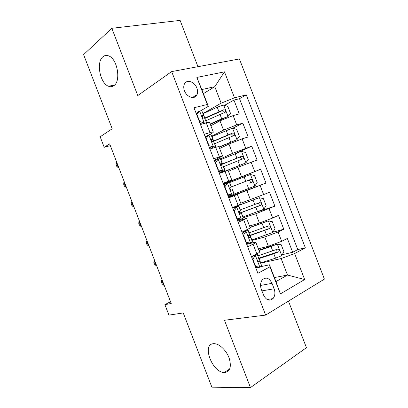 <?xml version="1.0" encoding="UTF-8"?>
<svg xmlns="http://www.w3.org/2000/svg" width="408" height="408" viewBox="0 0 408 408"><rect width="100%" height="100%" fill="white"/><g stroke="black" fill="none" stroke-linecap="round" stroke-linejoin="round"><path stroke-width="0.61" d="M113.995 85.588C112.328 86.838 110.486 87.052 108.477 86.241C100.072 83.37 95.951 62.2 102.887 56.804C104.662 55.289 106.677 55.024 108.931 56.003C117.494 59.226 121.105 81.019 113.995 85.588M224.691 372.519L224.308 372.514C212.206 372.667 201.526 344.031 213.568 343.694L214.649 343.699C219.841 344.051 226.644 350.834 229.255 358.433C231.591 366.914 230.071 371.611 224.691 372.519M184.472 90.79C186.798 97.42 195.06 99.868 197.028 94.661C197.829 92.728 197.778 90.54 196.875 88.087C194.591 81.498 186.221 78.917 184.258 84.354C183.518 86.256 183.59 88.403 184.472 90.79M197.972 66.683L180.106 20.4L111.823 28.295L83.594 54.611L112.2 128.77L100.159 136.797L104.203 147.283L110.333 145.641M324.406 279.113L239.399 58.951L171.671 71.594L265.649 315.093L324.406 279.113M265.649 315.093L224.471 320.255L250.456 387.6L306.439 347.687L288.466 301.119M250.456 387.6L211.88 387.182L183.238 312.931L168.938 315.119L164.893 304.623L171.217 303.496L109.64 143.851L104.203 147.283M258.351 248.814L268.393 246.274L281.673 241.312L287.349 238.445L292.694 252.287L282.239 254.704M251.889 240.496L264.807 236.977L278.077 231.994L283.79 229.214L272.881 232.239M283.79 229.214L278.445 215.378L272.687 218.02L259.427 223.038L249.548 226.017M240.751 203.215L269.54 192.311L274.885 206.147L256.729 212.032M223.38 183.881L260.636 169.249L265.98 183.085L228.47 197.064M260.636 169.249L223.507 184.202M228.429 171.304L237.905 167.28L257.076 160.023L251.736 146.191L236.048 153.311M219.631 148.512L228.939 144.055L242.123 138.858L248.176 136.966L242.831 123.134L232.784 128.229M204.235 134.273L210.018 132.605C212.038 132.029 213.129 131.861 213.302 132.105C213.379 132.365 212.594 132.926 210.951 133.783L205.199 136.767M213.675 158.727L222.549 156.065L214.226 160.155M223.115 183.187L231.8 180.03L223.252 183.549M228.781 197.865L237.349 194.407L228.669 197.584M238.221 222.329L246.6 218.377L237.701 220.978M274.13 288.782L272.029 283.336C269.229 277.935 265.985 276.757 262.298 279.806C260.386 282.413 260.064 285.61 261.334 289.394L263.476 294.938C266.205 300.217 269.377 301.441 272.998 298.615C275.063 295.978 275.441 292.699 274.13 288.782L261.91 290.884M203.414 93.646L214.786 86.685L201.833 89.551L208.315 106.35L207.305 104.474L193.994 107.743L257.892 273.299L269.963 266.812L269.474 264.787L260.845 266.669M207.305 104.474L196.865 77.433L224.476 71.849L234.493 97.798L246.289 94.901L305.327 247.809L294.627 253.557L304.654 279.531L280.413 293.882L269.963 266.812M211.645 136.226L223.559 130.116L236.732 124.894L242.831 123.134M210.839 125.72L219.973 120.829L223.559 130.116M220.397 158.891L232.524 153.347L251.736 146.191M228.572 197.319L246.871 190.511L250.456 199.803M243.143 217.821L255.836 213.741L259.427 223.038M247.666 246.799L253.077 244.162C254.959 243.239 255.887 242.632 255.852 242.347L252.991 242.704L246.733 244.377M292.694 252.287L297.764 249.579L239.506 98.69L233.932 100.077L224.614 105.315M219.973 120.829L233.136 115.581L239.272 113.909L233.932 100.077M265.98 183.085L246.871 190.511M274.885 206.147L255.836 213.741M251.445 256.586L256.821 253.868C258.692 252.909 259.605 252.266 259.554 251.935L255.852 242.347M242 232.116L250.303 227.965L246.6 218.377M232.555 207.652L241.052 203.995L237.349 194.407M231.8 180.03L228.097 170.442L219.341 173.405M222.549 156.065L218.851 146.477L209.901 148.946M213.302 132.105L209.6 122.517C209.416 122.232 208.304 122.359 206.275 122.905L200.461 124.491M208.315 106.35L200.741 110.736M197.064 112.868L196.171 113.383M256.861 267.536L255.76 267.775M269.474 264.787L275.961 281.596L287.502 275.048L281.137 258.56L294.627 253.557M274.405 277.573L287.502 275.048L304.654 279.531M260.641 263.17L281.137 258.56M111.823 28.295L137.771 95.543L171.671 71.594M170.539 301.736L164.893 304.623M202.898 113.567L221.146 103.158L214.786 86.685L224.476 71.849M297.764 249.579L305.327 247.809M239.506 98.69L246.289 94.901M234.493 97.798L221.146 103.158M275.961 281.596L280.413 293.882M196.865 77.433L201.833 89.551M253.312 255.643L255.337 255.148L252.868 259.289L255.668 266.541L259.978 267.169L261.671 265.832L259.921 261.298L257.922 261.089M259.978 267.169L257.723 267.663L255.597 267.352M255.337 255.148L256.933 253.812M251.884 257.728L253.057 255.77M257.065 253.904L258.815 258.437L257.948 259.335C257.626 260.987 258.065 261.875 259.264 261.992L259.921 261.298M162.206 280.118L161.685 280.27L163.572 285.172L164.098 285.024M163.572 285.172L162.047 283.744L161.298 281.795L161.685 280.27L162.165 280.021M252.868 259.289L252.516 259.371M255.316 266.618L255.668 266.541M260.574 262.997L275.502 258.188L281.688 255.678L283.912 251.721L281.24 244.8L277.216 244.076L271.019 246.57L259.019 250.553M277.216 244.076L258.886 250.206M258.692 258.697L273.799 253.771L278.929 251.71C279.618 250.043 279.149 249.186 277.522 249.145L257.825 255.872M276.18 249.711C277.185 250.451 277.302 251.308 276.532 252.282L258.738 258.233M242.622 233.728L243.862 231.754L246.06 231.112L243.54 235.115L246.34 242.367L250.701 243.127L252.465 241.975L250.716 237.446L248.9 237.512M250.701 243.127L248.482 243.724L246.335 243.352M243.862 231.754L244.749 231.229L243.744 231.316M246.06 231.112L247.86 230.051L246.203 230.183M247.86 230.051L249.609 234.585L248.656 235.391C248.375 237.002 248.824 237.879 250.007 238.012L250.716 237.446M154.637 260.498L154.122 260.666L156.014 265.567L156.529 265.404M156.014 265.567L154.525 264.236L153.77 262.283L154.122 260.666L154.612 260.437M243.54 235.115L243.194 235.217M245.993 242.464L246.34 242.367M233.356 209.727L234.626 207.82L236.783 207.075L234.212 210.951L237.012 218.198L241.419 219.091L243.255 218.122L241.511 213.593L240.026 213.879M241.419 219.091L239.246 219.79L237.074 219.351M238.41 219.621L237.262 219.841M234.626 207.82L235.406 207.412L232.744 208.131M236.783 207.075L238.369 206.244L232.626 207.84M238.654 206.198L240.404 210.732L239.358 211.451C239.119 213.017 239.583 213.879 240.751 214.037L241.511 213.593M147.069 240.883L146.559 241.062L148.451 245.963L148.961 245.784M148.451 245.963L146.997 244.724L146.248 242.775L146.559 241.062L147.059 240.853M234.212 210.951L233.876 211.064M236.671 218.311L237.012 218.198M224.099 185.732L225.389 183.891L227.506 183.039L224.885 186.782L227.684 194.035L232.142 195.055L234.049 194.274L232.305 189.746L231.418 190.082M232.142 195.055L228.22 196.416M227.506 183.039L229.449 182.351L231.198 186.879L230.071 187.501C229.867 189.026 230.341 189.878 231.494 190.057L232.305 189.746M225.303 184.013L223.701 184.707M229.898 195.83L227.812 195.356M230.239 187.272L231.198 186.879M139.5 221.264L139.001 221.462L140.887 226.358L141.392 226.17M140.887 226.358L139.475 225.216L138.72 223.268L139.001 221.462M224.885 186.782L224.553 186.915M227.348 194.162L227.684 194.035M214.838 161.741L216.153 159.962L218.229 159.008L215.562 162.624L218.356 169.871L222.87 171.023L224.849 170.427L219.305 173.318M222.87 171.023L219.183 172.997M218.229 159.008L220.244 158.503L221.993 163.037L220.779 163.557C220.616 165.041 221.105 165.883 222.243 166.087L223.1 165.898L224.849 170.427M215.602 160.706L214.664 161.293M220.769 171.926L218.55 171.36M220.687 163.848L221.993 163.037M131.937 201.649L131.437 201.858L133.329 206.759L133.839 206.586M133.829 206.55L133.329 206.759L131.947 205.709L131.197 203.76L131.437 201.858M215.562 162.624L215.235 162.772M218.03 170.014L218.356 169.871M251.71 240.021L272.738 232.478L275.002 228.648L272.33 221.722L268.26 220.881L250.135 227.531M268.26 220.881L250.048 227.312M248.472 236.186L270.02 228.434C270.637 226.792 270.147 225.95 268.551 225.915L248.962 232.902M267.051 226.527C268.199 227.149 268.408 228.006 267.679 229.097L248.498 235.865M242.842 217.051L263.782 209.284L266.098 205.576L263.425 198.65L259.304 197.691L232.57 207.687M259.304 197.691L234.034 207.04M239.501 213.287L261.11 205.158C261.661 203.546 261.151 202.725 259.585 202.684L240.098 209.931M257.836 203.378C259.177 203.816 259.503 204.663 258.815 205.923L239.43 213.154M233.978 194.086L254.832 186.094L257.188 182.504L254.521 175.583L250.354 174.502L229.546 182.6M230.122 187.41L248.248 180.382C249.992 180.295 250.563 181.086 249.951 182.743L252.19 181.886C252.679 180.311 252.154 179.5 250.619 179.459L230.138 187.389M222.992 172.11L245.876 162.904L248.283 159.436L245.616 152.516L241.403 151.312L220.682 159.64M245.876 162.904L220.759 172.9M223.431 166.755L243.27 158.62C243.704 157.075 243.163 156.279 241.653 156.233L220.723 164.679M220.774 164.832L239.323 157.264C241.031 157.172 241.618 157.942 241.077 159.574L243.27 158.62M205.576 137.751L206.917 136.037L208.957 134.982L206.234 138.46L209.034 145.707L213.593 146.992L215.643 146.584L214.475 147.512M213.593 146.992L211.538 147.997L212.548 147.798L211.89 148.323M208.957 134.982L211.043 134.66L212.792 139.189L211.497 139.607C211.364 141.051 211.864 141.887 212.991 142.117L213.894 142.05L215.643 146.584M211.538 147.997L209.289 147.37M211.405 140.388L212.792 139.189M124.369 182.034L123.879 182.264L125.771 187.16L126.286 187.007M126.261 186.941L125.771 187.16L124.425 186.206L123.675 184.258L123.879 182.264M206.234 138.46L205.918 138.628M208.712 145.87L209.034 145.707M219.132 147.212L236.926 139.72L239.379 136.369L236.711 129.453L232.453 128.127L211.818 136.675M236.926 139.72L219.04 146.977M214.567 143.794L234.345 135.359C234.727 133.85 234.172 133.064 232.688 133.008L212.027 141.683M212.287 141.902L230.403 134.145C231.351 133.865 232.014 134.201 232.387 135.16M196.319 113.761L197.686 112.113L199.685 110.956L196.911 114.306L199.711 121.553L204.321 122.966L206.428 122.864M204.321 122.966L202.623 123.899M199.685 110.956L201.843 110.823L203.587 115.352L202.628 115.27L202.215 115.658C202.118 117.065 202.623 117.897 203.74 118.147L204.694 118.213L206.443 122.742M202.154 124.027L200.032 123.379M202.256 116.872L203.587 115.352M116.805 162.425L116.321 162.665L118.208 167.566L118.738 167.428M118.697 167.326L118.208 167.566L116.902 166.704L116.153 164.756L116.321 162.665M196.911 114.306L196.6 114.485M199.395 121.727L199.711 121.553M210.299 124.328L227.98 116.535L230.479 113.307L227.807 106.391L223.502 104.943L217.234 107.238L202.96 113.72M227.98 116.535L221.717 118.845L210.161 123.971M205.709 120.834L225.42 112.103C225.751 110.624 225.185 109.854 223.727 109.793L204.556 118.121M204.801 118.483L221.478 111.032C222.365 110.762 223.013 111.058 223.421 111.919M228.939 144.055L232.524 153.347M237.905 167.28L241.49 176.572M264.807 236.977L268.393 246.274M278.077 231.994L281.673 241.312M233.136 115.581L236.732 124.894M242.123 138.858L245.718 148.17M251.114 162.139L254.704 171.452M260.1 185.421L263.695 194.733M269.086 208.707L272.687 218.02M253.077 244.162L256.821 253.868M243.714 219.907L247.457 229.607M234.35 195.651L238.094 205.351M224.992 171.401L228.735 181.101M215.633 147.15L219.376 156.851M206.275 122.905L210.018 132.605M260.559 285.432L272.029 283.336M255.275 255.25L259.87 267.153M258.958 262.064L259.264 261.992M281.75 255.576L277.312 244.096M257.989 255.821L257.168 253.689M260.738 262.946L259.055 258.58M272.723 250.986L271.019 246.57M275.502 258.188L273.799 253.771M276.099 252.526L278.598 251.935M245.999 231.209L250.594 243.112M236.722 207.167L241.312 219.071M227.44 183.131L232.035 195.029M218.168 159.1L222.758 170.993M272.794 232.381L268.362 220.901M249.12 232.846L247.809 229.444M251.869 239.97L250.186 235.605M263.757 227.756L262.053 223.344M266.536 234.957L264.833 230.54M267.169 229.403L269.627 228.699M263.843 209.192L259.411 197.712M240.256 209.875L238.573 205.51M243.005 216.995L241.317 212.629M254.791 204.53L253.088 200.119M257.57 211.732L255.867 207.315M258.244 206.28L260.661 205.469M254.888 186.002L250.461 174.527M231.387 186.905L229.704 182.539M234.136 194.024L232.453 189.659M245.825 181.305L244.122 176.894M248.605 188.506L246.901 184.095M248.248 180.382L250.619 179.459M249.319 183.156L251.695 182.243M245.937 162.817L241.511 151.343M222.523 163.934L220.84 159.574M225.272 171.054L223.589 166.694M236.864 158.085L235.161 153.673M239.639 165.281L237.941 160.869M239.323 157.264L241.653 156.233M208.891 135.068L213.481 146.962M236.992 139.633L232.56 128.158M213.659 140.974L211.976 136.609M216 147.038L214.725 143.728M227.899 134.864L226.195 130.453M230.678 142.066L228.975 137.654M230.403 134.145L232.688 133.008M199.614 111.037L204.204 122.93M202.353 115.428L202.628 115.27M228.041 116.453L223.615 104.978M204.796 118.009L203.113 113.648M206.647 122.803L205.861 120.763M218.938 111.649L217.234 107.238M221.717 118.845L220.014 114.434M221.478 111.032L223.727 109.793M108.477 86.241L114.566 85.083M224.308 372.514L229.74 368.919M192.398 97.527L197.028 94.661M267.163 299.518L272.998 298.615M276.532 252.282L278.929 251.71M267.679 229.102L270.02 228.434M258.815 205.923L261.11 205.158M249.951 182.748L252.19 181.886M232.626 136.201L234.345 135.359M224.165 112.792L225.42 112.103"/></g></svg>
